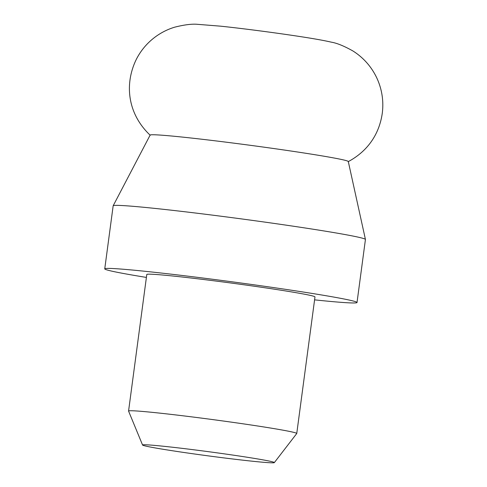 <?xml version="1.0" encoding="UTF-8"?>
<svg xmlns="http://www.w3.org/2000/svg" width="487" height="487" viewBox="0 0 487 487"><rect width="100%" height="100%" fill="white"/><g stroke="black" fill="none" stroke-linecap="round" stroke-linejoin="round"><path stroke-width="0.73" d="M164.32 446.342A66.469 2.088 7.6 0 1 235.891 455.528A66.469 2.088 7.6 0 1 274.327 462.613A66.469 2.088 7.6 0 1 252.595 461.238A66.469 2.088 7.6 0 1 182.108 452.21A66.469 2.088 7.6 0 1 142.575 445.039A66.469 2.088 7.6 0 1 164.32 446.342M142.575 445.039L128.574 411.101A84.835 2.666 7.6 0 1 128.568 411.046A84.835 2.666 7.6 0 1 156.327 412.763A84.835 2.666 7.6 0 1 246.982 424.39A84.835 2.666 7.6 0 1 296.753 433.491A84.835 2.666 7.6 0 1 296.735 433.533L274.327 462.613M128.568 411.046L146.794 274.467A84.835 2.666 7.6 0 1 174.553 276.184A84.835 2.666 7.6 0 1 265.208 287.811A84.835 2.666 7.6 0 1 314.979 296.906L296.753 433.491M146.398 277.42A127.253 3.999 7.6 0 1 104.748 268.854A127.253 3.999 7.6 0 1 146.386 271.429A127.253 3.999 7.6 0 1 282.369 288.87A127.253 3.999 7.6 0 1 357.02 302.518A127.253 3.999 7.6 0 1 315.387 299.943A127.253 3.999 7.6 0 1 314.584 299.858M104.748 268.854L113.161 205.818A127.253 3.999 7.6 0 1 113.173 205.776A127.253 3.999 7.6 0 1 154.793 208.393A127.253 3.999 7.6 0 1 290.124 225.737A127.253 3.999 7.6 0 1 365.433 239.434A127.253 3.999 7.6 0 1 365.433 239.482L357.02 302.518M113.173 205.776L150.148 135.076A99.951 3.141 7.6 0 1 182.838 137.133A99.951 3.141 7.6 0 1 289.132 150.751A99.951 3.141 7.6 0 1 348.284 161.514L365.433 239.434M348.168 161.678C368.836 150.586 379.403 132.975 382.252 113.422C383.214 106.148 382.94 98.922 381.424 91.745C379.215 81.542 374.801 72.411 368.184 64.357C363.801 59.079 358.73 54.629 352.984 51.007C344.157 46.034 336.925 43.081 331.288 42.156C323.307 40.281 310.097 37.998 291.646 35.289C268.459 31.856 239.714 28.161 220.477 26.164L197.844 24.35C192.164 23.766 184.409 24.715 174.583 27.205C168.088 29.19 162.031 32.16 156.418 36.105C147.92 42.138 141.267 49.79 136.463 59.055C124.343 83.508 127.174 113.501 150.221 135.264"/></g></svg>
